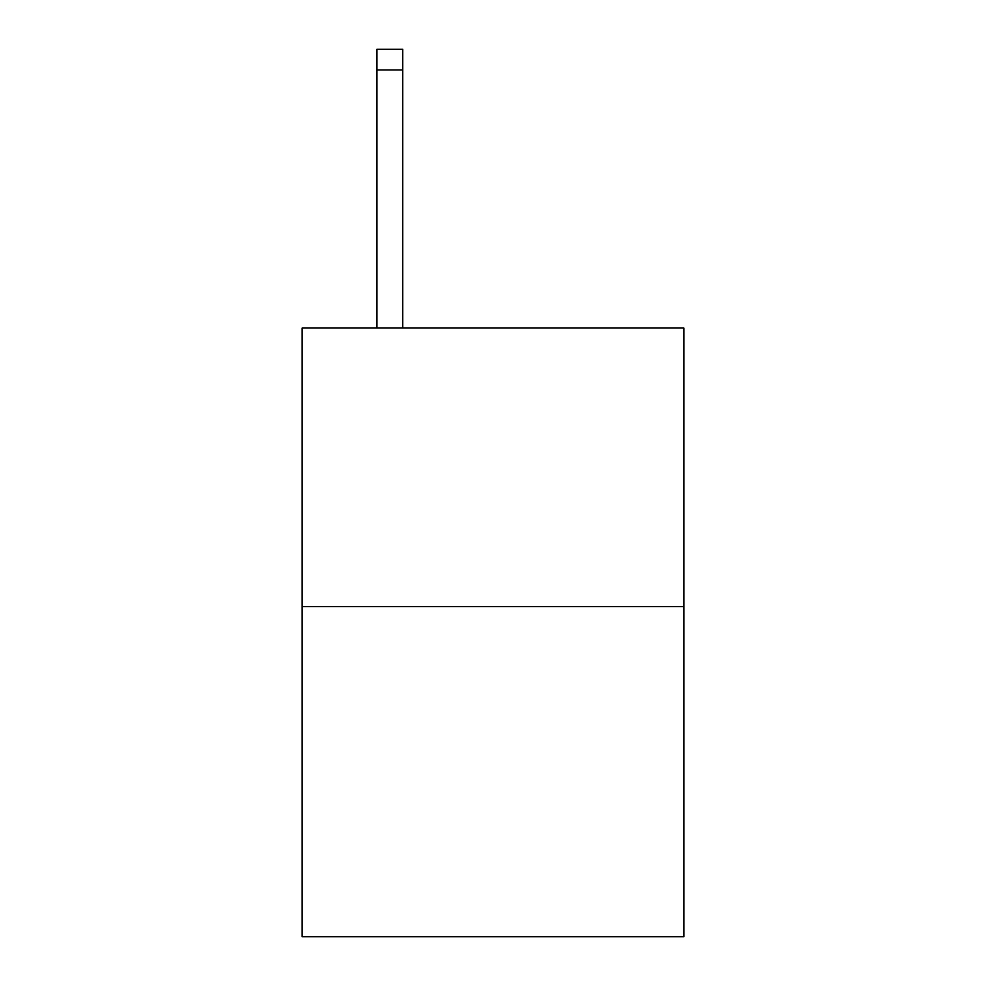 <?xml version="1.0" encoding="UTF-8"?>
<svg xmlns="http://www.w3.org/2000/svg" width="986" height="986" viewBox="0 0 986 986"><rect width="100%" height="100%" fill="white"/><g stroke="black" fill="none" stroke-linecap="round" stroke-linejoin="round"><path stroke-width="1.48" d="M683.853 606.587L683.853 328.042L302.147 328.042L302.147 936.7L683.853 936.7L683.853 606.587L302.147 606.587M402.732 328.042L402.732 69.932L376.948 69.932L376.948 49.3L402.732 49.3L402.732 69.932M376.948 328.042L376.948 69.932"/></g></svg>
